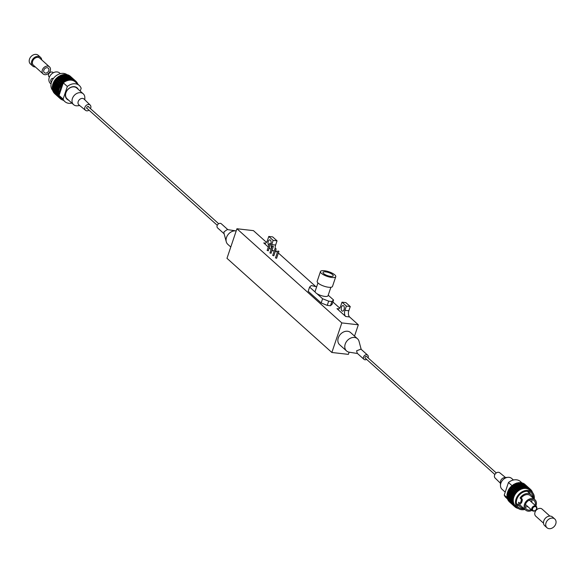 <?xml version="1.0" encoding="UTF-8"?>
<svg xmlns="http://www.w3.org/2000/svg" width="584" height="584" viewBox="0 0 584 584"><rect width="100%" height="100%" fill="white"/><g stroke="black" fill="none" stroke-linecap="round" stroke-linejoin="round"><path stroke-width="0.88" d="M496.269 472.938L366.548 356.488A1.051 0.818 131.9 0 0 365.146 358.05L494.86 474.507M341.443 307.184A2.81 1.54 -83.5 0 0 342.436 311.148A2.81 1.54 -83.5 0 0 344.064 309.535A2.81 1.54 -83.5 0 0 343.071 305.571A2.81 1.54 -83.5 0 0 341.443 307.184M270.253 244.937A2.81 1.54 -83.5 0 0 270.859 243.82A2.81 1.54 -83.5 0 0 269.866 239.856A2.81 1.54 -83.5 0 0 268.238 241.462A2.81 1.54 -83.5 0 0 268.888 245.316M366.635 359.394A2.781 2.168 -48.1 0 1 363.985 359.342A2.781 2.168 -48.1 0 1 363.533 357.007A2.781 2.168 -48.1 0 1 367.701 355.196A2.781 2.168 -48.1 0 1 368.154 357.532A2.781 2.168 -48.1 0 1 368.044 357.824M357.24 353.284L356.612 350.794L360.956 349.144M357.474 353.495L349.276 352.21A8.191 6.373 -48.1 0 1 346.546 350.94A8.191 6.373 -48.1 0 1 345.217 344.078A8.191 6.373 -48.1 0 1 357.481 338.757A8.191 6.373 -48.1 0 1 359.036 341.333L361.189 349.349M346.546 350.94L339.625 344.735A8.191 6.373 -48.1 0 1 338.297 337.866A8.191 6.373 -48.1 0 1 350.568 332.551L357.481 338.757M224.11 233.768L217.598 227.921A2.781 2.168 -48.1 0 1 217.153 225.592A2.781 2.168 -48.1 0 1 221.321 223.781L227.833 229.629M224.059 231.797L227.307 229.563L236.031 230.914A8.191 6.373 -48.1 0 1 236.191 230.936M223.993 233.257L224.044 231.848M230.782 247.017L227.826 244.36A8.191 6.373 -48.1 0 1 226.271 241.783A8.191 6.373 -48.1 0 1 226.497 237.498A8.191 6.373 -48.1 0 1 236.031 230.914M270.523 243.798L269.479 243.557L270.523 243.798M267.282 250.419L268.187 250.726M273.297 246.287L272.253 246.047L273.297 246.287M270.056 252.916L270.961 253.215M278.845 251.273L277.809 251.032L278.845 251.273M275.611 257.894L276.517 258.201M276.071 248.784L275.027 248.543L276.071 248.784M272.83 255.405L273.743 255.712M323.653 273.597A5.38 1.635 18.6 0 0 329.164 276.108A5.38 1.635 18.6 0 0 333.216 275.823A5.38 1.635 18.6 0 0 332.588 274.619A5.38 1.635 18.6 0 0 327.077 272.115A5.38 1.635 18.6 0 0 323.018 272.392A5.38 1.635 18.6 0 0 323.653 273.597M334.822 274.874A8.074 2.453 18.6 0 0 326.551 271.115A8.074 2.453 18.6 0 0 320.47 271.531A8.074 2.453 18.6 0 0 321.419 273.349A8.074 2.453 18.6 0 0 329.69 277.101A8.074 2.453 18.6 0 0 335.771 276.685A8.074 2.453 18.6 0 0 334.822 274.874M320.47 271.531L317.185 281.291A8.074 2.453 18.6 0 0 318.134 283.101A8.074 2.453 18.6 0 0 326.405 286.861A8.074 2.453 18.6 0 0 332.486 286.437L335.771 276.685M317.952 282.933L315.119 291.365A6.818 2.073 18.6 0 0 315.309 292.212A6.818 2.073 18.6 0 0 315.915 292.898A6.818 2.073 18.6 0 0 316.878 293.621L322.594 298.752L328.661 301.154L331.873 301.519L333.566 300.001L328.215 295.197M316.659 286.781L311.294 285.561L309.593 287.08L315.309 292.212M274.21 250.981L272.034 250.375M271.086 249.521L269.261 247.879M268.312 247.032L263.756 242.944L265.618 243.156M266.501 242.36L253.441 230.636L236.929 228.753L341.815 322.916L358.328 324.799L349.59 316.951L345.699 316.506L336.961 308.659L338.822 308.87M339.706 308.075L332.902 301.972M315.448 286.299L278.371 253.018M277.422 252.164L275.4 251.12M333.566 300.001L332.15 304.228L330.449 305.746L331.873 301.519M328.661 301.154L327.244 305.381L330.449 305.746M327.244 305.381L321.171 302.972L322.594 298.752M309.593 287.08L308.169 291.299L321.171 302.972M236.929 228.753L226.979 258.325L331.865 352.488L348.378 354.364L349.115 352.181M341.815 322.916L331.865 352.488M358.328 324.799L354.524 336.099M263.756 242.944A4.679 2.57 96.5 0 0 264.647 243.367A4.679 2.57 96.5 0 0 267.363 240.681L268.786 236.454L272.67 236.9L277.042 240.82L275.619 245.046A4.679 2.57 -83.5 0 0 275.239 248.477M275.692 250.244A4.679 2.57 -83.5 0 0 276.385 251.229M336.961 308.659A4.679 2.57 96.5 0 0 337.851 309.082A4.679 2.57 96.5 0 0 340.567 306.396L341.99 302.176L345.874 302.614L350.247 306.542L348.823 310.761A4.679 2.57 -83.5 0 0 349.59 316.951M316.878 293.621A6.818 2.073 18.6 0 0 323.682 296.234A6.818 2.073 18.6 0 0 328.04 295.716L330.88 287.284M341.99 302.176L346.363 306.096L344.94 310.323L348.823 310.761M346.363 306.096L350.247 306.542M345.699 316.506A4.679 2.57 96.5 0 1 344.94 310.323M268.786 236.454L273.159 240.382L271.735 244.601L275.619 245.046M273.159 240.382L277.042 240.82M272.502 250.792A4.679 2.57 96.5 0 1 272.064 250.273M271.421 248.521A4.679 2.57 96.5 0 1 271.735 244.601M533.433 498.364A9.658 7.519 131.9 0 0 531.352 492.881A9.658 7.519 131.9 0 0 527.841 491.348A9.658 7.519 131.9 0 0 517.877 496.999A9.658 7.519 131.9 0 0 518.453 507.248A9.658 7.519 131.9 0 0 521.972 508.781A9.658 7.519 131.9 0 0 524.133 508.722M516.884 504.977A9.658 7.519 131.9 0 0 517.971 505.189A9.658 7.519 131.9 0 0 518.461 505.226M529.345 493.1A9.658 7.519 131.9 0 0 528.929 491.56M534.258 499.108A10.694 8.322 131.9 0 0 532.046 492.108L529.863 490.144A10.694 8.322 131.9 0 0 525.972 488.443A10.694 8.322 131.9 0 0 514.935 494.706A10.694 8.322 131.9 0 0 515.577 506.058L517.76 508.022A10.694 8.322 131.9 0 0 521.658 509.722A10.694 8.322 131.9 0 0 524.958 509.467M532.046 492.108A10.694 8.322 131.9 0 0 528.155 490.407A10.694 8.322 131.9 0 0 517.117 496.67A10.694 8.322 131.9 0 0 517.76 508.022L517.336 508.241A11.695 9.103 131.9 0 1 516.665 507.971L516.205 507.554M511.986 485.654L508.467 482.501A10.804 8.41 -48.1 0 1 516.497 479.807A10.804 8.41 -48.1 0 1 520.432 481.523L521.884 482.829M507.445 498.911L505.992 497.612A10.804 8.41 -48.1 0 1 504.233 495.071L507.094 497.641M504.233 495.071L508.467 482.501M508.934 501.233L508.912 501.364A11.695 9.103 131.9 0 0 509.409 501.868L514.869 506.773L515.453 506.649L515.431 507.233A11.695 9.103 131.9 0 0 516.022 507.62L516.599 507.408L516.665 507.971M508.146 499.94L508.058 500.203A11.695 9.103 131.9 0 0 508.452 500.802L513.913 505.707L514.482 505.671L514.373 506.27A11.695 9.103 131.9 0 0 514.869 506.773M507.613 498.502L507.43 498.875A11.695 9.103 131.9 0 0 507.708 499.546L513.723 504.518L513.519 505.109A11.695 9.103 131.9 0 0 513.913 505.707M507.335 496.955L507.051 497.4A11.695 9.103 131.9 0 0 507.204 498.137L513.175 503.196L512.891 503.773A11.695 9.103 131.9 0 0 513.175 504.452M507.328 495.334L506.912 495.823A11.695 9.103 131.9 0 0 506.949 496.604L512.869 501.758L512.511 502.306A11.695 9.103 131.9 0 0 512.672 503.043M532.491 492.538L532.542 492.429A11.695 9.103 131.9 0 0 532.265 491.75L531.717 491.684L531.922 491.093A11.695 9.103 131.9 0 0 531.528 490.494L530.951 490.531L531.068 489.932A11.695 9.103 131.9 0 0 530.571 489.429L529.987 489.553L530.009 488.969A11.695 9.103 131.9 0 0 529.418 488.582L528.841 488.793L528.768 488.239A11.695 9.103 131.9 0 0 528.104 487.961L527.542 488.26L527.381 487.742A11.695 9.103 131.9 0 0 526.659 487.596L526.126 487.969L525.885 487.509A11.695 9.103 131.9 0 0 525.111 487.487L524.629 487.932L518.84 482.625A11.695 9.103 131.9 0 0 518.044 482.734L517.621 483.231L517.22 482.91A11.695 9.103 131.9 0 0 516.424 483.143L516.066 483.691L515.606 483.442A11.695 9.103 131.9 0 0 514.825 483.8L514.54 484.377L514.029 484.224A11.695 9.103 131.9 0 0 513.278 484.691L513.081 485.282L512.533 485.224A11.695 9.103 131.9 0 0 511.832 485.786L511.723 486.384L511.153 486.414A11.695 9.103 131.9 0 0 510.526 487.071L509.92 487.779A11.695 9.103 131.9 0 0 509.379 488.501L508.868 489.275A11.695 9.103 131.9 0 0 508.43 490.049L508.584 490.567L508.029 490.867A11.695 9.103 131.9 0 0 507.693 491.67L507.941 492.137L507.408 492.516A11.695 9.103 131.9 0 0 507.197 493.334L507.518 493.736L507.036 494.181A11.695 9.103 131.9 0 0 506.941 494.991L512.803 500.225L512.38 500.722A11.695 9.103 131.9 0 0 512.409 501.51M525.885 487.509L520.417 482.603A11.695 9.103 131.9 0 0 519.65 482.581L519.227 482.968M527.381 487.742L521.921 482.837A11.695 9.103 131.9 0 0 521.191 482.691L520.818 482.961M528.768 488.239L523.308 483.333A11.695 9.103 131.9 0 0 522.644 483.056L522.344 483.216M530.009 488.969L524.549 484.063A11.695 9.103 131.9 0 0 523.957 483.676L523.768 483.742M530.571 489.429L525.067 484.537M524.308 487.531A11.695 9.103 131.9 0 0 523.512 487.633L523.082 488.136L522.687 487.815A11.695 9.103 131.9 0 0 521.884 488.049L521.527 488.596L521.067 488.348A11.695 9.103 131.9 0 0 520.286 488.706L520.001 489.282L519.49 489.129A11.695 9.103 131.9 0 0 518.745 489.589L518.541 490.188L517.993 490.122A11.695 9.103 131.9 0 0 517.3 490.691L516.614 491.319A11.695 9.103 131.9 0 0 515.986 491.969L515.964 492.56L515.38 492.684A11.695 9.103 131.9 0 0 514.84 493.4L514.913 493.962L514.336 494.174A11.695 9.103 131.9 0 0 513.891 494.947L508.43 490.049M514.336 494.174L508.868 489.275M514.84 493.4L509.379 488.501M515.38 492.684L509.92 487.779M515.986 491.969L510.526 487.071M516.614 491.319L511.153 486.414M517.3 490.691L511.832 485.786M517.993 490.122L512.533 485.224M518.745 489.589L513.278 484.691M519.49 489.129L514.029 484.224M520.286 488.706L514.825 483.8M521.067 488.348L515.606 483.442M521.884 488.049L516.424 483.143M522.687 487.815L517.22 482.91M523.512 487.633L518.044 482.734M525.111 487.487L519.65 482.581M526.659 487.596L521.191 482.691M528.104 487.961L522.644 483.056M529.418 488.582L523.957 483.676M531.528 490.494L531.038 490.064M532.265 491.75L531.827 491.356M517.979 508.204L518.052 508.46A11.695 9.103 131.9 0 0 518.424 508.547M518.052 508.46L517.636 508.08M515.431 507.233L514.905 506.766M514.373 506.27L508.912 501.364M513.519 505.109L508.058 500.203M512.891 503.773L507.43 498.875M512.511 502.306L507.051 497.4M512.38 500.722L506.912 495.823M513.891 494.947L514.051 495.466L513.489 495.765A11.695 9.103 131.9 0 0 513.154 496.575L513.402 497.042L512.876 497.415A11.695 9.103 131.9 0 0 512.657 498.24L512.986 498.641L512.496 499.086A11.695 9.103 131.9 0 0 512.409 499.897M512.496 499.086L507.036 494.181M512.657 498.24L507.197 493.334M512.876 497.415L507.408 492.516M513.489 495.765L508.029 490.867M513.154 496.575L507.693 491.67M513.402 497.042L507.941 492.137M512.986 498.641L507.518 493.736M523.082 488.136L517.621 483.231M521.527 488.596L516.066 483.691M520.001 489.282L514.54 484.377M518.541 490.188L513.081 485.282M517.183 491.29L511.723 486.384M515.964 492.56L510.504 487.655M514.913 493.962L509.445 489.056M514.051 495.466L508.584 490.567M532.623 508.496A2.329 1.81 131.9 0 0 533.834 510.832A2.329 1.81 131.9 0 0 536.484 508.956A2.329 1.81 131.9 0 0 535.273 506.627A2.329 1.81 131.9 0 0 532.623 508.496M536.703 508.766A2.927 2.278 -48.1 0 1 532.323 510.657A2.927 2.278 -48.1 0 1 531.856 508.189A2.927 2.278 -48.1 0 1 536.229 506.299A2.927 2.278 -48.1 0 1 536.703 508.766M519.782 503.247L518.65 502.233A8.147 6.344 131.9 0 0 520.395 506.963A8.147 6.344 131.9 0 0 523.644 508.284M521.22 499.035L522.257 499.159L522.198 500.955A6.957 5.417 131.9 0 0 521.848 501.809A6.957 5.417 131.9 0 0 521.614 502.663L520.818 503.371L519.942 503.262L520.621 502.547A8.147 6.344 -48.1 0 1 520.862 501.685A8.147 6.344 -48.1 0 1 521.205 500.838L521.22 499.035L520.089 498.021A8.147 6.344 131.9 0 1 531.287 494.838A8.147 6.344 131.9 0 1 532.944 497.926M535.119 505.299A5.774 4.49 131.9 0 0 534.134 500.597A5.774 4.49 131.9 0 0 525.498 504.313A5.774 4.49 131.9 0 0 526.425 509.182A5.774 4.49 131.9 0 0 531.206 509.649M531.622 502.16A5.774 4.49 131.9 0 0 531.82 499.663M519.738 503.204A6.957 5.417 131.9 0 0 521.191 506.08L525.629 510.066A6.957 5.417 131.9 0 0 531.987 510.35M535.893 505.999A6.957 5.417 131.9 0 0 536.046 505.583A6.957 5.417 131.9 0 0 534.929 499.714A6.957 5.417 131.9 0 0 524.512 504.196A6.957 5.417 131.9 0 0 525.629 510.066M519.95 503.255L520.818 503.371M534.929 499.714L530.491 495.728A6.957 5.417 131.9 0 0 521.125 498.145L520.089 498.021M522.257 499.159L521.125 498.145M525.25 506.978A5.774 4.49 131.9 0 0 527.71 506.51M505.576 477.551L499.78 472.792A3.511 2.73 131.9 0 0 494.597 475.113A3.511 2.73 131.9 0 0 495.093 478.011L500.451 483.267M513.416 480.004L511.723 478.486A7.249 5.643 131.9 0 0 507.854 477.332L504.394 477.668A3.884 3.022 131.9 0 0 500.656 480.793A3.884 3.022 131.9 0 0 500.437 482.077L500.473 485.552A7.249 5.643 131.9 0 0 502.036 489.282L505.226 492.137M507.854 477.332A7.249 5.643 131.9 0 0 500.875 483.165A7.249 5.643 131.9 0 0 500.473 485.552M78.256 89.345A7.599 5.92 131.9 0 0 77.168 87.892A7.599 5.92 131.9 0 0 74.402 86.688A7.599 5.92 131.9 0 0 66.554 91.14A7.599 5.92 131.9 0 0 67.014 99.207A7.599 5.92 131.9 0 0 68.569 100.134M76.154 87.556A7.599 5.92 131.9 0 0 75.92 87.089M52.815 90.578A10.694 8.322 -48.1 0 1 52.823 79.329A10.694 8.322 -48.1 0 1 63.649 73.401A10.694 8.322 -48.1 0 1 66.883 74.577M64.875 101.594L60.831 97.966A10.804 8.41 131.9 0 1 59.072 95.433L63.116 99.061A10.804 8.41 131.9 0 0 64.875 101.594A10.804 8.41 131.9 0 0 68.81 103.31A10.804 8.41 131.9 0 0 71.89 103.112M80.22 91.104L81.161 88.293A10.804 8.41 131.9 0 0 79.314 85.512L75.27 81.884A10.804 8.41 131.9 0 0 63.306 82.855L67.343 86.483L63.116 99.061M79.314 85.512A10.804 8.41 131.9 0 0 67.343 86.483M59.072 95.433L63.306 82.855M59.123 95.272A10.694 8.322 -48.1 0 1 63.247 83.016M77.088 83.512L77.599 83.57A11.695 9.103 -48.1 0 1 77.862 84.206M63.422 100.287A11.695 9.103 -48.1 0 1 63.386 100.28L62.663 100.061A11.695 9.103 -48.1 0 1 61.999 99.791L61.926 99.229L61.349 99.448A11.695 9.103 -48.1 0 1 60.758 99.054L60.78 98.47L60.196 98.594A11.695 9.103 -48.1 0 1 59.699 98.09L59.816 97.499L59.239 97.528A11.695 9.103 -48.1 0 1 58.853 96.929L59.05 96.338L58.502 96.272A11.695 9.103 -48.1 0 1 58.225 95.601L58.51 95.017L57.998 94.863A11.695 9.103 -48.1 0 1 57.838 94.126L58.203 93.579L57.743 93.338A11.695 9.103 -48.1 0 1 57.706 92.549L58.137 92.046L57.736 91.717A11.695 9.103 -48.1 0 1 57.831 90.907L58.312 90.462L57.991 90.06A11.695 9.103 -48.1 0 1 58.203 89.242L58.729 88.863L58.488 88.396A11.695 9.103 -48.1 0 1 58.816 87.593L59.378 87.293L59.218 86.775A11.695 9.103 -48.1 0 1 59.663 86.001L60.174 85.227A11.695 9.103 -48.1 0 1 60.714 84.505L61.32 83.797A11.695 9.103 -48.1 0 1 61.94 83.14L62.517 83.11L62.627 82.512A11.695 9.103 -48.1 0 1 63.328 81.95L63.875 82.008L64.072 81.417A11.695 9.103 -48.1 0 1 64.824 80.95L65.328 81.103L65.612 80.526A11.695 9.103 -48.1 0 1 66.401 80.169L66.861 80.417L67.218 79.869A11.695 9.103 -48.1 0 1 68.014 79.636L68.416 79.957L68.839 79.46A11.695 9.103 -48.1 0 1 69.635 79.351L69.956 79.752L70.445 79.307A11.695 9.103 -48.1 0 1 71.212 79.329L71.46 79.789L71.985 79.417A11.695 9.103 -48.1 0 1 72.715 79.563L72.876 80.081L73.438 79.782A11.695 9.103 -48.1 0 1 74.102 80.059L74.168 80.614L74.752 80.402A11.695 9.103 -48.1 0 1 75.336 80.789L75.314 81.38L75.898 81.256A11.695 9.103 -48.1 0 1 76.395 81.753L76.285 82.351L76.854 82.322A11.695 9.103 -48.1 0 1 77.249 82.913L77.059 83.483M57.736 91.717L52.275 86.812A11.695 9.103 -48.1 0 1 52.37 86.001L57.831 90.907M57.743 93.338L52.275 88.432A11.695 9.103 -48.1 0 1 52.246 87.644L57.706 92.549M57.998 94.863L52.538 89.958A11.695 9.103 -48.1 0 1 52.377 89.221L57.838 94.126M58.502 96.272L53.042 91.367A11.695 9.103 -48.1 0 1 52.764 90.695L58.225 95.601M59.239 97.528L53.779 92.622A11.695 9.103 -48.1 0 1 53.385 92.031L58.853 96.929M60.196 98.594L54.735 93.688A11.695 9.103 -48.1 0 1 54.239 93.192L59.699 98.09M60.24 98.587L60.758 99.054M61.539 99.375L61.999 99.791M77.161 83.183L77.599 83.57M76.373 81.884L76.854 82.322M70.401 76.358L75.898 81.256M69.102 75.57L69.284 75.497A11.695 9.103 -48.1 0 1 69.876 75.891L75.336 80.789M69.284 75.497L74.752 80.402M67.671 75.037L67.97 74.876A11.695 9.103 -48.1 0 1 68.635 75.153L74.102 80.059M67.97 74.876L73.438 79.782M66.145 74.781L66.525 74.511A11.695 9.103 -48.1 0 1 67.255 74.657L72.715 79.563M66.525 74.511L71.985 79.417M64.554 74.788L64.977 74.402A11.695 9.103 -48.1 0 1 65.751 74.424L71.212 79.329M64.977 74.402L70.445 79.307M52.37 86.001L52.852 85.556L52.523 85.154A11.695 9.103 -48.1 0 1 52.742 84.337L53.268 83.957L53.027 83.49A11.695 9.103 -48.1 0 1 53.356 82.687L53.918 82.388L53.757 81.87A11.695 9.103 -48.1 0 1 54.203 81.096L54.706 80.322A11.695 9.103 -48.1 0 1 55.246 79.599L55.852 78.891A11.695 9.103 -48.1 0 1 56.48 78.234L57.166 77.606A11.695 9.103 -48.1 0 1 57.86 77.044L58.612 76.511A11.695 9.103 -48.1 0 1 59.356 76.044L59.867 76.197L60.152 75.621A11.695 9.103 -48.1 0 1 60.933 75.27L61.393 75.511L61.751 74.964A11.695 9.103 -48.1 0 1 62.554 74.73L62.948 75.059L63.379 74.555A11.695 9.103 -48.1 0 1 64.174 74.445L69.635 79.351M63.379 74.555L68.839 79.46M62.554 74.73L68.014 79.636M61.751 74.964L67.218 79.869M60.933 75.27L66.401 80.169M60.152 75.621L65.612 80.526M59.356 76.044L64.824 80.95M58.612 76.511L64.072 81.417M57.86 77.044L63.328 81.95M57.166 77.606L62.627 82.512M56.48 78.234L61.94 83.14M55.852 78.891L61.32 83.797M55.246 79.599L60.714 84.505M54.706 80.322L60.174 85.227M54.203 81.096L59.663 86.001M53.757 81.87L59.218 86.775M53.356 82.687L58.816 87.593M53.027 83.49L58.488 88.396M52.764 90.695L52.94 90.323M52.377 89.221L52.669 88.783M52.246 87.644L52.655 87.155M52.523 85.154L57.991 90.06M52.742 84.337L58.203 89.242M53.268 83.957L58.729 88.863M53.918 82.388L59.378 87.293M54.779 80.877L60.24 85.782M55.83 79.475L61.298 84.381M57.05 78.205L62.517 83.11M58.407 77.103L63.875 82.008M59.867 76.197L65.328 81.103M61.393 75.511L66.861 80.417M62.948 75.059L68.416 79.957M52.852 85.556L58.312 90.462M66.08 98.054A7.599 5.92 131.9 0 0 66.561 98.236M53.319 72.774L52.983 72.467A2.927 2.278 131.9 0 0 48.596 74.38A2.927 2.278 131.9 0 0 49.078 76.818L49.414 77.124M71.292 87.111A5.643 4.395 -48.1 0 1 71.839 87.082M52.436 78.351L53.414 78.46L52.538 78.395L53.1 78.898M52.305 78.38L51.239 79.044A8.147 6.344 131.9 0 0 50.91 79.891A8.147 6.344 131.9 0 0 50.669 80.753L51.304 82.76M51.049 84.016L50.377 83.41A6.957 5.417 -48.1 0 1 49.231 77.606A6.957 5.417 -48.1 0 1 59.67 73.051L60.349 73.657M62.189 84.001L62.751 84.505M59.393 94.484A9.658 7.519 -48.1 0 1 58.926 93.133L59.634 93.768M61.809 84.41L58.926 93.133M65.627 94.002A5.643 4.395 -48.1 0 1 65.598 93.447M87.527 108.821A1.285 1 -48.1 0 1 86.731 107.544A1.285 1 -48.1 0 1 88.936 107.259M89.038 110.179A3.511 2.73 -48.1 0 1 85.527 110.325A3.511 2.73 -48.1 0 1 84.884 107.339A3.511 2.73 -48.1 0 1 87.286 104.74A3.511 2.73 -48.1 0 1 90.213 105.113A3.511 2.73 -48.1 0 1 90.724 107.967A3.511 2.73 -48.1 0 1 90.447 108.617M85.527 110.325L78.913 104.901A3.884 3.022 -48.1 0 1 78.198 101.587A3.884 3.022 -48.1 0 1 80.862 98.711A3.884 3.022 -48.1 0 1 84.103 99.119L90.213 105.113M79.731 105.565L77.453 105.792A7.249 5.643 -48.1 0 1 73.577 104.631A7.249 5.643 -48.1 0 1 72.387 98.587A7.249 5.643 -48.1 0 1 83.271 93.842A7.249 5.643 -48.1 0 1 84.833 97.572L84.855 99.857M73.577 104.631L67.116 98.827A7.249 5.643 -48.1 0 1 65.926 92.783A7.249 5.643 -48.1 0 1 76.803 88.038L83.271 93.842M543.514 523.162L535.784 516.212A4.752 3.701 -48.1 0 1 535.506 511.161A4.752 3.701 -48.1 0 1 540.426 508.387A4.752 3.701 -48.1 0 1 542.135 509.139L549.865 516.088M549.084 528.673A5.855 4.555 131.9 0 0 555.143 525.264A5.855 4.555 131.9 0 0 554.8 519.037A5.855 4.555 131.9 0 0 552.698 518.11A5.855 4.555 131.9 0 0 546.639 521.519A5.855 4.555 131.9 0 0 546.982 527.746A5.855 4.555 131.9 0 0 549.084 528.673M554.8 519.037L552.581 517.044A5.855 4.555 131.9 0 0 550.478 516.117A5.855 4.555 131.9 0 0 544.419 519.526A5.855 4.555 131.9 0 0 544.762 525.753L546.982 527.746M48.917 69.569A2.971 2.314 131.9 0 0 48.282 68.182A2.971 2.314 131.9 0 0 45.304 68.226A2.971 2.314 131.9 0 0 43.676 71.219A2.971 2.314 131.9 0 0 44.311 72.606A2.971 2.314 131.9 0 0 47.297 72.569A2.971 2.314 131.9 0 0 48.917 69.569M42.106 71.715A4.752 3.701 131.9 0 0 43.121 73.934A4.752 3.701 131.9 0 0 47.895 73.869A4.752 3.701 131.9 0 0 50.494 69.08A4.752 3.701 131.9 0 0 49.472 66.861A4.752 3.701 131.9 0 0 44.705 66.926A4.752 3.701 131.9 0 0 42.106 71.715M49.472 66.861L39.763 58.137A4.752 3.701 131.9 0 0 34.989 58.203A4.752 3.701 131.9 0 0 32.39 62.992A4.752 3.701 131.9 0 0 33.412 65.211L43.121 73.934M35.39 66.985A5.855 4.555 -48.1 0 1 32.675 66.028L30.456 64.036A5.855 4.555 -48.1 0 1 29.2 61.305A5.855 4.555 -48.1 0 1 32.405 55.407A5.855 4.555 -48.1 0 1 38.274 55.327L40.493 57.32A5.855 4.555 -48.1 0 1 41.734 59.911M32.675 66.028A5.855 4.555 -48.1 0 1 31.419 63.298A5.855 4.555 -48.1 0 1 34.624 57.4A5.855 4.555 -48.1 0 1 40.493 57.32M522.198 500.955L521.205 500.838M520.621 502.547L521.614 502.663M521.278 500.481L522.279 500.605M522.33 499.422L521.3 499.298M521.49 502.919L520.49 502.795M88.075 106.485L218.672 223.73M367.701 355.196L360.788 348.991M223.979 233.257L226.271 241.783M269.479 243.557L267.151 250.485M272.253 246.047L269.925 252.974M277.809 251.032L275.473 257.96M275.027 248.543L272.699 255.471M276.137 248.915L273.808 255.843M278.911 251.405L276.582 258.332M273.363 246.419L271.034 253.346M270.589 243.929L268.26 250.857M363.985 359.342L357.072 353.13M86.673 108.055L217.263 225.293M516.46 503.43L520.395 506.963M525.447 504.481L532.323 510.657M529.352 500.13L536.229 506.299M527.345 491.305L531.287 494.838M520.899 503.408L519.862 503.284"/></g></svg>
